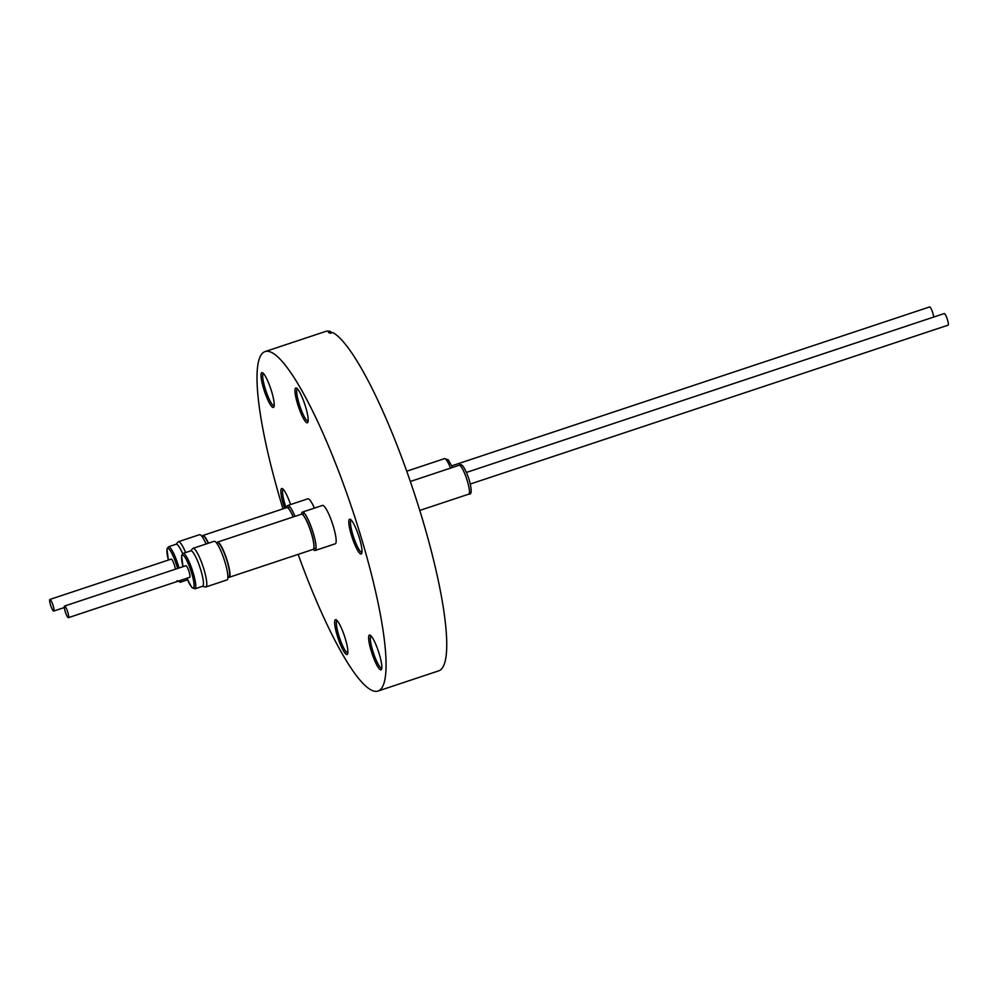 <?xml version="1.0" encoding="UTF-8"?>
<svg xmlns="http://www.w3.org/2000/svg" width="998" height="998" viewBox="0 0 998 998"><rect width="100%" height="100%" fill="white"/><g stroke="black" fill="none" stroke-linecap="round" stroke-linejoin="round"><path stroke-width="1.5" d="M190.655 550.896L192.689 548.563A20.359 3.755 71.6 0 1 193.038 548.326A20.359 3.755 71.6 0 1 195.146 549.649A20.359 3.755 71.6 0 1 204.328 570.694A20.359 3.755 71.6 0 1 205.887 586.961A20.359 3.755 71.6 0 1 205.463 586.974L202.444 586.325M205.887 586.961L226.995 579.938A20.359 3.755 -108.4 0 0 225.436 563.67A20.359 3.755 -108.4 0 0 216.267 542.625A20.359 3.755 -108.4 0 0 214.146 541.303L193.038 548.326M194.909 588.832L202.619 586.263A18.663 3.443 -108.4 0 0 201.184 571.343A18.663 3.443 -108.4 0 0 192.776 552.056A18.663 3.443 -108.4 0 0 190.83 550.834L183.133 553.403A18.663 3.443 71.6 0 1 185.079 554.614A18.663 3.443 71.6 0 1 193.487 573.9A18.663 3.443 71.6 0 1 194.909 588.832L191.703 587.298L186.876 578.266A17.365 3.194 -108.4 0 0 191.479 586.874A17.365 3.194 -108.4 0 0 192.888 577.592A17.365 3.194 -108.4 0 0 184.131 556.16A17.365 3.194 -108.4 0 0 183.046 566.664M65.806 613.358A6.113 1.123 -108.4 0 0 68.4 617.662A6.113 1.123 -108.4 0 0 67.14 610.364A6.113 1.123 -108.4 0 0 64.546 606.06A6.113 1.123 -108.4 0 0 65.806 613.358M64.546 606.06L185.877 565.716A6.113 1.123 71.6 0 1 188.472 570.02A6.113 1.123 71.6 0 1 189.745 577.318L68.4 617.662M302.943 514.931A18.213 3.356 71.6 0 1 303.068 515.043A18.213 3.356 71.6 0 1 311.563 533.581A18.213 3.356 71.6 0 1 313.933 547.74A18.213 3.356 71.6 0 1 313.908 547.902M216.965 542.625A18.538 3.418 71.6 0 1 217.464 542.126L301.446 514.195A18.538 3.418 71.6 0 1 302.806 514.806A18.538 3.418 71.6 0 1 311.463 533.668A18.538 3.418 71.6 0 1 313.871 548.077A18.538 3.418 71.6 0 1 313.147 549.387L229.166 577.306A18.538 3.418 71.6 0 1 228.455 577.193M217.464 542.126A18.538 3.418 71.6 0 1 227.482 561.6A18.538 3.418 71.6 0 1 229.166 577.306M216.416 542.812L217.389 542.488A18.213 3.356 71.6 0 1 227.232 561.625A18.213 3.356 71.6 0 1 228.879 577.056L227.906 577.38M301.533 514.17A20.234 3.73 71.6 0 1 302.419 512.099A20.234 3.73 71.6 0 1 303.342 512.298A20.234 3.73 71.6 0 1 309.505 522.59A20.234 3.73 71.6 0 1 315.792 549.773A20.234 3.73 71.6 0 1 315.181 550.484A20.234 3.73 71.6 0 1 313.222 549.349M302.419 512.099L322.479 505.425A20.234 3.73 71.6 0 1 329.577 515.916A20.234 3.73 71.6 0 1 335.253 543.81L315.181 550.484M470.332 484.018L948.1 325.161A6.113 1.123 -108.4 0 0 946.84 317.863A6.113 1.123 -108.4 0 0 944.245 313.559L466.478 472.416M176.022 544.284L178.043 541.951A20.359 3.755 71.6 0 1 178.393 541.714A20.359 3.755 71.6 0 1 180.513 543.037A20.359 3.755 71.6 0 1 185.653 552.555M206.087 543.985A20.359 3.755 -108.4 0 0 201.621 536.013A20.359 3.755 -108.4 0 0 199.5 534.691L178.393 541.714M182.634 553.653A18.663 3.443 -108.4 0 0 178.131 545.432A18.663 3.443 -108.4 0 0 176.197 544.222L168.487 546.779A18.663 3.443 71.6 0 1 170.433 548.002A18.663 3.443 71.6 0 1 179.041 567.987M51.16 606.747A6.113 1.123 -108.4 0 0 53.755 611.05A6.113 1.123 -108.4 0 0 52.495 603.753A6.113 1.123 -108.4 0 0 49.9 599.449A6.113 1.123 -108.4 0 0 51.16 606.747M49.9 599.449L171.232 559.105A6.113 1.123 71.6 0 1 173.827 563.408A6.113 1.123 71.6 0 1 175.336 569.222M288.297 508.319A18.213 3.356 71.6 0 1 288.422 508.431A18.213 3.356 71.6 0 1 293.3 516.902M202.32 536.013A18.538 3.418 71.6 0 1 202.819 535.502L286.8 507.583A18.538 3.418 71.6 0 1 288.173 508.182A18.538 3.418 71.6 0 1 293.187 516.939M202.819 535.502A18.538 3.418 71.6 0 1 208.47 543.186M201.771 536.2L202.744 535.876A18.213 3.356 71.6 0 1 208.233 543.274M286.888 507.558A20.234 3.73 71.6 0 1 287.773 505.475A20.234 3.73 71.6 0 1 288.696 505.687A20.234 3.73 71.6 0 1 294.859 515.978A20.234 3.73 71.6 0 1 295.009 516.34M933.704 317.065A6.113 1.123 -108.4 0 0 932.194 311.251A6.113 1.123 -108.4 0 0 929.6 306.947L451.832 465.804M305.712 407.259A18.338 3.381 71.6 0 1 307.871 422.291A18.338 3.381 71.6 0 1 297.454 403.529A18.338 3.381 71.6 0 1 296.493 388.097A18.338 3.381 71.6 0 1 305.712 407.259M297.392 388.833A17.041 3.144 -108.4 0 0 298.963 403.254A17.041 3.144 -108.4 0 0 308.145 421.168M271.743 391.915A18.338 3.381 71.6 0 1 273.901 406.947A18.338 3.381 71.6 0 1 263.484 388.185A18.338 3.381 71.6 0 1 262.524 372.753A18.338 3.381 71.6 0 1 271.743 391.915M263.422 373.489A17.041 3.144 -108.4 0 0 264.994 387.91A17.041 3.144 -108.4 0 0 274.176 405.824M284.692 508.281A18.338 3.381 71.6 0 1 283.332 504.052A18.338 3.381 71.6 0 1 282.372 488.621A18.338 3.381 71.6 0 1 290.568 504.551M283.27 489.344A17.041 3.144 -108.4 0 0 284.829 503.778A17.041 3.144 -108.4 0 0 286.139 507.807M345.395 638.982A18.338 3.381 71.6 0 1 347.554 654.014A18.338 3.381 71.6 0 1 337.137 635.252A18.338 3.381 71.6 0 1 336.189 619.82A18.338 3.381 71.6 0 1 345.395 638.982M337.075 620.556A17.041 3.144 -108.4 0 0 338.646 634.99A17.041 3.144 -108.4 0 0 347.828 652.892M379.365 654.326A18.338 3.381 71.6 0 1 381.523 669.359A18.338 3.381 71.6 0 1 371.106 650.596A18.338 3.381 71.6 0 1 370.158 635.165A18.338 3.381 71.6 0 1 379.365 654.326M371.044 635.901A17.041 3.144 -108.4 0 0 372.616 650.322A17.041 3.144 -108.4 0 0 381.797 668.236M359.529 538.458A18.338 3.381 71.6 0 1 361.688 553.503A18.338 3.381 71.6 0 1 351.271 534.728A18.338 3.381 71.6 0 1 350.31 519.297A18.338 3.381 71.6 0 1 359.529 538.458M351.209 520.033A17.041 3.144 -108.4 0 0 352.768 534.466A17.041 3.144 -108.4 0 0 361.962 552.381M283.008 508.843A178.879 32.934 71.6 0 1 281.274 503.129A178.879 32.934 71.6 0 1 265.106 351.57L325.772 331.398A178.879 32.934 71.6 0 1 330.912 331.685L328.479 332.496A178.879 32.934 71.6 0 1 330.301 333.307L332.721 332.509A178.879 32.934 71.6 0 1 422.478 519.322A178.879 32.934 71.6 0 1 438.646 670.881L377.98 691.053A178.879 32.934 71.6 0 1 298.14 554.364M265.106 351.57A178.879 32.934 71.6 0 1 361.812 539.494A178.879 32.934 71.6 0 1 377.98 691.053M331.299 332.983L330.912 331.685M287.773 505.475L307.846 498.813A20.234 3.73 71.6 0 1 314.407 508.107M467.413 481.236A15.22 2.807 -108.4 0 0 459.192 465.243C461.675 462.735 465.056 467.725 469.322 480.225C471.979 490.193 471.792 494.833 468.798 494.135A15.22 2.807 -108.4 0 0 467.413 481.236M181.087 580.2A18.663 3.443 71.6 0 1 180.276 582.221L177.058 580.686M177.918 581.248A17.365 3.194 -108.4 0 0 179.141 580.836M177.594 568.473A17.365 3.194 -108.4 0 0 169.498 549.549A17.365 3.194 -108.4 0 0 168.4 560.04M450.535 468.124A15.22 2.807 -108.4 0 0 444.547 458.631L448.302 459.829L452.531 467.463M302.144 514.307L304.59 513.496M410.34 481.485L459.192 465.243M187.524 579.801L180.276 582.221M53.755 611.05L64.296 607.545M287.511 507.695L289.944 506.884M406.735 471.206L444.547 458.631M168.487 546.779L166.94 549L168.375 560.053M419.784 510.427L468.798 494.135M313.646 548.875L316.079 548.064M183.133 553.403L181.574 555.612L183.021 566.664"/></g></svg>
